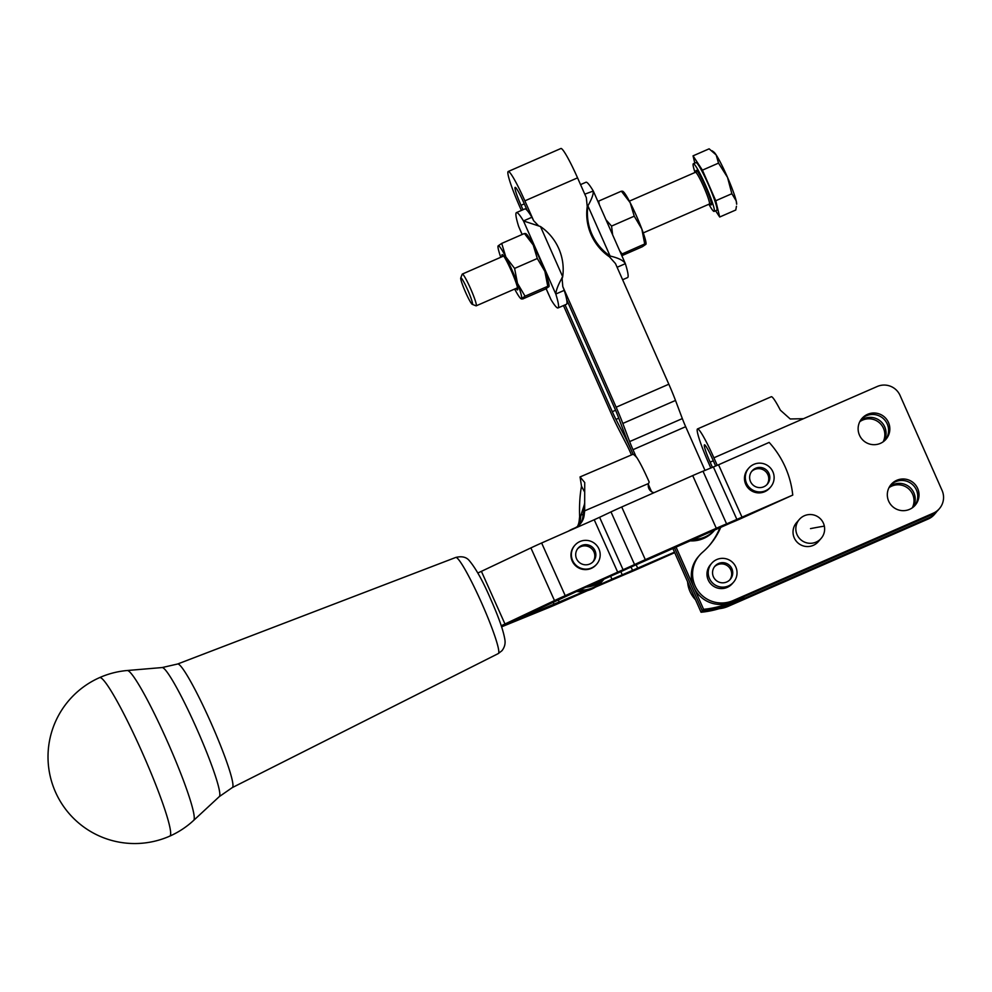 <?xml version="1.0" encoding="UTF-8"?>
<svg xmlns="http://www.w3.org/2000/svg" width="992" height="992" viewBox="0 0 992 992"><rect width="100%" height="100%" fill="white"/><g stroke="black" fill="none" stroke-linecap="round" stroke-linejoin="round"><path stroke-width="1.49" d="M467.988 290.606A14.446 1.451 66.4 0 1 472.242 304.333A14.446 1.451 66.4 0 1 465.273 291.598A14.446 1.451 66.4 0 1 460.747 277.983A14.446 1.451 66.4 0 1 467.988 290.606M472.242 304.333L475.999 305.821A17.335 1.736 -113.6 0 0 476.197 305.834A17.335 1.736 -113.6 0 0 470.89 289.354A17.335 1.736 -113.6 0 0 462.322 274.065A17.335 1.736 -113.6 0 0 462.198 274.214L460.747 277.983M708.896 204.24A26.003 2.604 -113.6 0 0 714.141 211.408A26.003 2.604 -113.6 0 0 706.18 186.694A26.003 2.604 -113.6 0 0 693.334 163.754A26.003 2.604 -113.6 0 0 695.032 172.472M714.141 211.408L716.782 210.267A26.003 2.604 -113.6 0 0 708.821 185.541A26.003 2.604 -113.6 0 0 695.975 162.601L693.334 163.754M727.533 177.394A28.892 2.889 66.4 0 1 732.939 190.762A28.892 2.889 66.4 0 1 736.176 200.818L731.848 193.713L727.533 177.394L718.518 163.122L716.174 154.95A28.892 2.889 66.4 0 1 727.533 177.394M193.614 820.434L193.614 820.434A82.014 8.221 -113.9 0 0 166.148 738.705A82.014 8.221 -113.9 0 0 127.336 670.505L127.336 670.505A86.676 86.676 0 0 0 99.634 677.598A86.676 8.692 66.1 0 1 141.013 749.729A86.676 8.692 66.1 0 1 170.066 835.884A86.676 8.692 66.1 0 1 169.731 836.144A86.676 86.676 0 0 0 193.614 820.434L219.282 796.626A70.618 7.08 66.1 0 0 219.356 796.551A70.618 7.08 66.1 0 0 195.635 726.256A70.618 7.08 66.1 0 0 162.217 667.542L127.336 670.505M584.784 194.172L593.303 191.034L625.357 263.674A52.006 5.196 66.4 0 1 627.8 277.413A52.006 5.196 66.4 0 1 627.589 277.574L622.629 279.744M580.556 184.611L585.974 182.243A52.006 5.196 66.4 0 1 593.03 190.576C593.848 193.304 592.15 198.4 587.896 205.84A52.006 51.683 40.8 0 0 610.105 256.035C618.5 257.994 623.584 260.536 625.357 263.674L617.111 267.27M654.05 492.702A7.217 7.18 -139.2 0 1 648.57 483.488L649.19 482.05C644.143 470.605 639.902 462.26 636.467 457.027L633.231 454.175L580.06 476.929L584.722 482.534L584.66 510.843L583.408 512.294L582.924 516.51A16.467 16.368 -139.2 0 1 579.675 524.57M604.004 579.13A29.76 29.574 -139.2 0 1 579.092 590.141M501.258 625.754L554.491 600.582A23.114 1.091 -24.1 0 1 565.229 595.671L634.57 564.572A23.114 1.091 -24.1 0 1 645.321 559.662L716.298 528.277A23.114 1.091 -24.1 0 1 726.59 523.888L792.757 495.082L739.201 519.349A23.114 1.091 155.9 0 1 731.005 522.821L627.713 568.49A23.114 1.091 155.9 0 1 616.974 573.401L602.801 579.663A29.76 29.574 -139.2 0 1 589.831 585.392L509.528 622.542A23.114 1.091 155.9 0 1 501.431 626.274A23.114 1.091 -24.1 0 1 509.07 623.063L584.821 591.207A29.76 29.574 -139.2 0 1 576.154 591.443M584.821 591.207A29.76 29.574 40.8 0 0 597.779 585.478L611.952 579.216A23.114 1.091 -24.1 0 1 622.244 574.827L674.486 552.16M692.391 539.45A29.76 29.574 -139.2 0 0 715.381 529.294L714.166 530.695A29.76 29.574 -139.2 0 1 689.341 540.801M585.726 587.214A29.76 29.574 40.8 0 0 603.719 579.254M562.018 277.512L562.786 286.576L564.237 290.358L555.805 294.029C556.103 289.999 558.397 284.233 562.687 276.743A52.006 51.683 40.8 0 0 540.479 226.536L523.478 220.943L531.91 217.26L533.646 220.695L524.867 200.855A35.253 3.522 -113.6 0 0 508.214 171.504A35.253 3.522 -113.6 0 0 508.078 171.604A35.253 3.522 -113.6 0 0 519.771 206.758L521.395 210.44M508.214 171.504L560.902 148.502A35.253 3.522 66.4 0 1 577.555 177.853L586.334 197.693L587.227 206.609A52.006 51.683 40.8 0 0 609.435 256.816L610.105 256.035L587.896 205.84L587.227 206.609M531.91 217.26A52.006 5.196 66.4 0 0 527.236 210.49L523.615 202.306A17.918 1.786 -113.6 0 0 515.146 187.389A17.918 1.786 -113.6 0 0 515.084 187.438A17.918 1.786 -113.6 0 0 521.023 205.307L524.309 203.881M883.14 441.837A15.884 15.798 40.8 0 0 859.791 421.687M860.262 420.831A15.884 15.798 -139.2 0 1 883.922 441.242M885.36 439.94A15.884 15.798 40.8 0 0 866.301 415.797A15.884 15.798 40.8 0 0 861.341 419.219M867.554 414.334A15.884 15.798 -139.2 0 1 886.005 439.233A15.884 15.798 -139.2 0 1 861.254 438.228A15.884 15.798 -139.2 0 1 867.554 414.334M912.318 507.817A15.884 15.798 40.8 0 0 888.981 487.667M889.452 486.812A15.884 15.798 -139.2 0 1 913.099 507.222M914.537 505.92A15.884 15.798 40.8 0 0 895.478 481.777A15.884 15.798 40.8 0 0 890.518 485.2M896.743 480.314A15.884 15.798 -139.2 0 1 915.194 505.213A15.884 15.798 -139.2 0 1 890.444 504.209A15.884 15.798 -139.2 0 1 896.743 480.314M710.83 468.026L708.883 463.624A34.67 3.472 66.4 0 1 697.512 428.941L771.28 396.738A34.67 3.472 -113.6 0 1 780.332 410.155L790.215 418.971L803.47 418.698L877.238 386.496A17.335 17.224 -139.2 0 1 900.054 395.424L942.078 490.445A17.335 17.224 -139.2 0 1 933.274 513.174L932.021 514.625A17.335 17.224 40.8 0 0 938.134 510.124L939.399 508.673M699.496 555.322L698.244 556.772A28.892 28.718 40.8 0 0 731.786 602.045L733.051 600.594A28.892 28.718 -139.2 0 1 702.472 552.358A69.341 68.919 40.8 0 0 720.924 526.926M546.084 288.647L550.994 299.609A52.006 5.196 -113.6 0 0 558.037 307.929A52.006 5.196 -113.6 0 0 558.248 307.78A52.006 5.196 -113.6 0 0 555.805 294.029L523.478 220.943A52.006 5.196 -113.6 0 0 516.423 212.61A52.006 5.196 -113.6 0 0 516.224 212.772A52.006 5.196 -113.6 0 0 518.667 226.511L522.127 234.509M527.236 210.49A52.006 5.196 -113.6 0 0 524.855 208.928L516.423 212.61M558.037 307.929L566.469 304.259A52.006 5.196 -113.6 0 0 566.68 304.098A52.006 5.196 -113.6 0 0 566.692 299.696A52.006 5.196 66.4 0 0 564.237 290.358M718.543 563.506A10.106 10.044 -139.2 0 1 730.286 579.353A10.106 10.044 -139.2 0 1 714.538 578.708A10.106 10.044 -139.2 0 1 718.543 563.506M729.74 579.936A10.106 10.044 40.8 0 0 717.501 564.721A10.106 10.044 40.8 0 0 714.476 566.767M733.559 582.18L732.307 583.631A14.446 14.359 -139.2 0 1 708.201 579.948A14.446 14.359 -139.2 0 1 710.433 564.758L711.686 563.307A14.446 14.359 40.8 0 0 709.454 578.497A14.446 14.359 40.8 0 0 733.559 582.18A14.446 14.359 40.8 0 0 735.804 566.99A14.446 14.359 40.8 0 0 711.686 563.307M591.071 546.195A10.106 10.044 -139.2 0 1 593.439 561.336A10.106 10.044 -139.2 0 1 580.481 563.282A10.106 10.044 -139.2 0 1 578.125 548.13A10.106 10.044 -139.2 0 1 591.071 546.195M592.881 561.931A10.106 10.044 40.8 0 0 590.029 547.398A10.106 10.044 40.8 0 0 577.629 548.75M596.713 564.175L596.291 564.659A14.446 14.359 -139.2 0 1 576.86 566.792A14.446 14.359 -139.2 0 1 574.418 545.786L574.839 545.302A14.446 14.359 40.8 0 0 577.282 566.308A14.446 14.359 40.8 0 0 598.04 562.365A14.446 14.359 40.8 0 0 594.27 543.157A14.446 14.359 40.8 0 0 574.839 545.302M769.408 480.401A10.106 10.044 -139.2 0 1 754.924 486.365A10.106 10.044 -139.2 0 1 752.06 470.927A10.106 10.044 -139.2 0 1 769.408 480.401M766.828 484.728A10.106 10.044 40.8 0 0 763.815 470.109A10.106 10.044 40.8 0 0 751.564 471.547M770.66 486.973L769.817 487.94A14.446 14.359 -139.2 0 1 754.875 492.305A14.446 14.359 -139.2 0 1 747.943 469.067L748.786 468.1A14.446 14.359 40.8 0 0 755.706 491.338A14.446 14.359 40.8 0 0 770.66 486.973A14.446 14.359 40.8 0 0 763.728 463.735A14.446 14.359 40.8 0 0 748.786 468.1M622.604 191.171L623.261 191.667A28.892 2.889 66.4 0 1 625.121 193.874A28.892 2.889 66.4 0 1 630.156 202.653L621.364 191.183L598.672 201.091L599.28 204.55M621.885 255.676L642.295 246.76L645.854 244.342L644.713 243.97L641.836 229.04A28.892 2.889 66.4 0 1 646.028 243.821L646.003 244.082M514.65 289.044A28.892 2.889 -113.6 0 0 520.75 298.505A28.892 2.889 -113.6 0 0 521.507 298.629A28.892 2.889 -113.6 0 0 520.986 293.88A28.892 2.889 -113.6 0 0 517.477 283.328L525.066 296.199L521.507 298.629L522.648 299.001L545.352 289.094L548.911 286.663L547.758 286.291L544.881 271.374A28.892 2.889 66.4 0 1 548.39 281.914A28.892 2.889 66.4 0 1 549.072 286.142L549.047 286.415M548.911 286.663L547.758 286.291L525.066 296.199M499.311 246.214L498.158 245.842L501.716 243.412L505.808 256.94L514.6 268.41L517.477 283.328A28.892 2.889 -113.6 0 0 505.808 256.94A28.892 2.889 -113.6 0 0 498.158 245.842A28.892 2.889 -113.6 0 0 497.984 246.363A28.892 2.889 -113.6 0 0 498.678 250.592A28.892 2.889 -113.6 0 0 500.774 257.275M516.001 288.461A19.232 1.922 -113.6 0 0 517.613 289.813A19.232 1.922 -113.6 0 0 517.675 289.701A19.232 1.922 -113.6 0 0 511.599 271.461A19.232 1.922 -113.6 0 0 502.349 254.622A19.232 1.922 -113.6 0 0 502.064 254.659A19.232 1.922 -113.6 0 0 502.138 256.68M796.117 531.712A14.446 14.359 -139.2 0 1 813.849 515.009A14.446 14.359 -139.2 0 1 821.165 538.358A14.446 14.359 -139.2 0 1 796.117 531.712M821.165 538.358L818.363 541.607A14.446 14.359 -139.2 0 1 793.315 534.961A14.446 14.359 -139.2 0 1 796.489 522.734L799.292 519.486M521.507 298.629L522.648 299.001M501.716 243.412L524.421 233.504L525.562 233.876M514.6 268.41L537.292 258.503L533.212 244.974L524.421 233.504M525.648 233.504L526.306 234A28.892 2.889 66.4 0 1 533.212 244.974A28.892 2.889 66.4 0 1 544.881 271.374L537.292 258.503M630.156 202.653A28.892 2.889 66.4 0 1 641.836 229.04L634.248 216.182L630.156 202.653M645.854 244.342L644.713 243.97L621.29 254.312M621.364 191.183L622.517 191.555M606.05 219.852L611.556 226.089L612.622 234.744M634.248 216.182L611.556 226.089M597.94 201.525L598.672 201.091M619.777 250.914L622.021 253.878M533.646 220.695L538.718 225.965M562.166 278.492L562.687 276.743L540.479 226.536M562.786 286.576L616.144 407.216L668.831 384.214L615.474 263.574L609.435 256.816M563.468 305.561L611.047 413.131A34.67 3.472 66.4 0 0 618.388 428.581L626.795 444.9A17.335 1.736 -113.6 0 1 630.466 452.612L631.482 454.919M566.692 299.696L614.891 408.679A17.335 1.736 -113.6 0 1 618.227 416.789L625.059 434.93A34.67 3.472 66.4 0 0 631.718 451.149L633.082 454.237L631.718 451.162A34.67 3.472 -113.6 0 0 624.377 435.711L615.97 419.405A17.335 1.736 66.4 0 1 612.3 411.68L565.056 304.866M705.002 470.406L685.67 426.696L632.983 449.698L636.256 457.114M632.983 449.698A17.335 1.736 66.4 0 1 629.647 441.589L682.335 418.587L675.502 400.446A34.67 3.472 -113.6 0 0 668.831 384.214M675.502 400.446L622.815 423.448L629.647 441.589M622.815 423.448A34.67 3.472 -113.6 0 0 616.144 407.216M587.586 590.587L558.533 603.434A23.114 1.091 155.9 0 1 548.241 607.823L501.617 626.832M674.709 552.668L636.951 569.358A23.114 1.091 155.9 0 1 626.659 573.748L595.46 587.103M603.285 579.998L602.032 581.448A29.76 29.574 -139.2 0 1 597.779 585.478M733.051 600.594L933.274 513.174M741.483 597.816A92.454 91.884 -139.2 0 1 702.324 610.774L703.576 609.311A92.454 91.884 40.8 0 0 731.786 602.045L932.021 514.625M744.533 596.49A92.454 91.884 -139.2 0 1 729.281 604.946L929.504 517.539L928.252 518.99L728.029 606.41L729.269 604.959A92.454 91.884 -139.2 0 1 701.059 612.238L702.311 610.774L674.312 547.448L702.311 610.774A92.454 91.884 40.8 0 0 741.508 597.804M697.512 428.941A34.67 3.472 66.4 0 1 713.893 457.808L717.241 465.36M715.641 466.042L712.64 459.259A17.335 1.736 -113.6 0 0 704.456 444.825A17.335 1.736 -113.6 0 0 710.136 462.16L712.442 467.368M936.808 511.5A17.335 17.224 -139.2 0 1 929.504 517.539M928.252 518.99A17.335 17.224 40.8 0 0 934.377 514.488L935.63 513.025M687.605 581.82A28.892 28.718 40.8 0 0 695.566 599.825M719.175 608.679A28.892 28.718 40.8 0 0 728.029 606.41M522.982 209.746L521.023 205.307M685.67 426.696A17.335 1.736 66.4 0 1 682.335 418.587M672.712 548.154L701.059 612.238M675.899 546.741L703.576 609.311M648.346 484.443L651.546 491.672M720.13 527.26A69.341 68.919 -139.2 0 1 708.958 545.96M736.994 519.659L713.397 466.972L703.006 471.212L726.59 523.888M792.757 495.082A92.454 91.884 40.8 0 0 769.16 442.407L718.543 464.777L742.14 517.464M713.397 466.972L718.543 464.777M554.491 600.582L530.894 547.906L481.405 571.342L504.99 624.03M617.805 572.421L594.22 519.746L541.632 542.996L565.229 595.671M530.894 547.906A23.114 1.091 -24.1 0 1 541.632 542.996M477.822 573.004L481.405 571.342M634.57 564.572L610.985 511.897L599.59 517.291L623.187 569.966M716.298 528.277L692.714 475.602L621.724 506.986L645.321 559.662M610.985 511.897A23.114 1.091 -24.1 0 1 621.724 506.986M594.22 519.746L599.59 517.291M692.714 475.602A23.114 1.091 -24.1 0 1 703.006 471.212M568.552 531.092A29.76 29.574 -139.2 0 1 572.694 528.922L574.405 528.19A16.467 16.368 40.8 0 0 584.176 515.059L584.66 510.843L648.57 483.488M578.249 525.872A16.467 16.368 40.8 0 0 580.419 519.424L580.903 515.195L579.638 516.658L579.167 520.874A16.467 16.368 -139.2 0 1 577.468 526.467M584.338 491.486L581.51 486.254L580.06 476.929M584.524 504.11L580.903 515.195L583.184 514.216M579.638 516.658C579.241 505.151 579.874 495.008 581.51 486.254M583.408 512.294L584.511 503.651M602.801 579.663L589.831 585.392M736.176 200.818A28.892 2.889 66.4 0 1 736.659 204.253L736.176 200.818M694.809 163.11L693.048 155.856L702.423 170.153L715.753 200.731L719.696 217.012L735.791 209.994L736.448 206.262M712.157 150.796L713.893 152.111A28.892 2.889 66.4 0 1 716.174 154.95L709.131 148.825L693.048 155.856M719.696 217.012L715.604 210.775M715.753 200.731L731.848 193.713M702.423 170.153L718.518 163.122M709.503 203.05A18.774 1.872 -113.6 0 0 705.51 186.942A18.774 1.872 -113.6 0 0 696.322 172.831M696.359 172.893L696.161 171.492L695.491 172.273A17.335 1.736 66.4 0 1 704.047 187.562A17.335 1.736 66.4 0 1 709.354 204.042L643.238 232.909M498.269 653.579L501.964 650.702C504.506 647.429 505.498 643.87 504.94 640.038C503.614 631.284 498.951 617.855 490.941 599.738C483.24 581.721 476.036 568.689 469.303 560.629C466.364 557.033 461.863 555.966 455.774 557.442A52.551 5.27 66.1 0 1 480.798 601.115A52.551 5.27 66.1 0 1 498.455 653.443A52.551 5.27 66.1 0 1 498.269 653.579L232.264 787.611A67.58 6.77 -113.9 0 0 232.5 787.425A67.58 6.77 -113.9 0 0 209.796 720.155A67.58 6.77 -113.9 0 0 177.618 664.008L162.217 667.542M524.867 200.855L577.555 177.853M824.352 526.132A30.479 2.071 168.5 0 0 810.501 528.624M518.667 226.511L522.189 234.484M546.133 288.622L550.994 299.609M554.23 604.649L553.015 601.946M611.952 579.216L610.613 576.203M558.074 599.552L559.376 602.454M620.831 571.665L622.244 574.827M632.636 570.586L630.999 566.928M636.058 564.535L637.794 568.391M803.47 418.698L713.893 457.808M713.31 460.772L710.136 462.16M624.377 435.711L625.22 435.352M618.748 418.19L615.97 419.405M612.3 411.68L615.573 410.254M584.176 515.059L582.924 516.51M579.167 520.874L580.419 519.424M709.503 202.976L710.384 204.079L709.354 204.042M695.491 172.273L629.374 201.14M232.264 787.611L219.282 796.626M99.634 677.598A86.676 86.676 0 0 0 55.416 791.914A86.676 86.676 0 0 0 169.731 836.144M503.663 256.01L462.322 274.065M520.75 298.505L521.42 299.014M517.539 287.792L476.197 305.834M455.774 557.442L177.618 664.008"/></g></svg>
